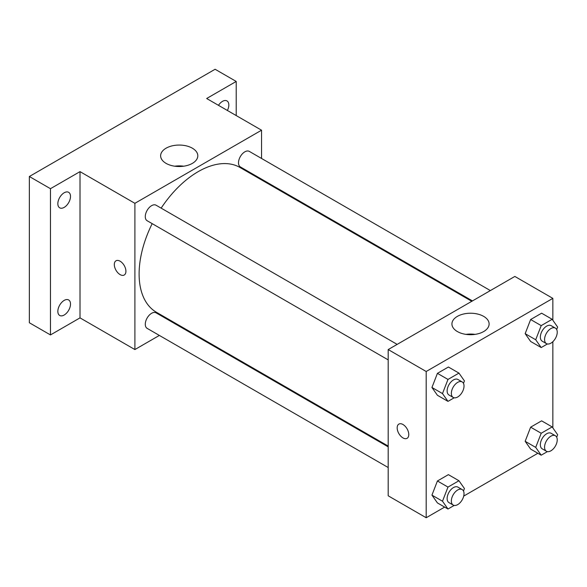 <?xml version="1.0" encoding="UTF-8"?>
<svg xmlns="http://www.w3.org/2000/svg" width="587" height="587" viewBox="0 0 587 587"><rect width="100%" height="100%" fill="white"/><g stroke="black" fill="none" stroke-linecap="round" stroke-linejoin="round"><path stroke-width="0.88" d="M159.37 335.426L134.893 349.558L80.008 317.875L50.46 334.935L29.35 322.747L29.35 176.504L215.106 69.259L236.216 81.446L236.216 115.566M177.956 324.699L177.289 325.088M64.181 315.021A8.959 5.173 -60 0 1 59.698 315.468A8.959 5.173 -60 0 1 58.326 308.292A8.959 5.173 -60 0 1 64.181 300.397A8.959 5.173 -60 0 1 68.657 299.957A8.959 5.173 -60 0 1 70.029 307.133A8.959 5.173 -60 0 1 64.181 315.021M64.181 207.387A8.959 5.173 -60 0 1 59.698 207.827A8.959 5.173 -60 0 1 58.326 200.651A8.959 5.173 -60 0 1 64.181 192.763A8.959 5.173 -60 0 1 68.657 192.316A8.959 5.173 -60 0 1 70.029 199.492A8.959 5.173 -60 0 1 64.181 207.387M80.008 317.875L80.008 171.631L50.46 188.691L29.35 176.504M50.46 334.935L50.46 188.691M134.893 349.558L134.893 203.315L80.008 171.631M134.893 203.315L261.545 130.197L206.661 98.506L236.216 81.446M166.077 163.377A18.586 10.735 180 0 1 160.633 155.782A18.586 10.735 180 0 1 179.218 145.055A18.586 10.735 180 0 1 197.812 155.782A18.586 10.735 180 0 1 186.336 165.703A18.586 10.735 180 0 1 166.077 163.377M218.481 105.33A8.959 5.173 -60 0 1 222.495 101.36A8.959 5.173 -60 0 1 226.971 100.913A8.959 5.173 -60 0 1 227.396 110.473M152.187 223.64A83.589 48.259 120 0 0 139.112 274.004A83.589 48.259 120 0 0 156.428 312.262L388.198 446.076M471.787 301.3L240.01 167.486A83.589 48.259 120 0 0 161.146 208.128M261.545 130.197L261.545 158.461M261.545 179.145L261.545 179.923M490.372 290.572L249.306 151.395A8.959 5.173 120 0 0 242.402 153.794A8.959 5.173 120 0 0 238.498 162.804A8.959 5.173 120 0 0 240.347 166.906L472.454 300.911M388.198 446.854L156.091 312.849A8.959 5.173 120 0 0 149.186 315.248A8.959 5.173 120 0 0 145.282 324.259A8.959 5.173 120 0 0 147.132 328.36L388.198 467.538M388.198 359.897L147.132 220.727A8.959 5.173 -60 0 1 147.132 210.381A8.959 5.173 -60 0 1 156.091 205.215L397.15 344.386M125.919 271.26A8.211 4.74 60 0 1 124.224 275.017A8.211 4.74 60 0 1 116.013 270.277A8.211 4.74 60 0 1 116.013 260.797A8.211 4.74 60 0 1 122.338 262.998A8.211 4.74 60 0 1 125.919 271.26M124.224 275.017A8.211 4.74 60 0 1 116.013 270.277A8.211 4.74 60 0 1 116.013 260.797M174.721 166.202A18.586 10.735 180 0 1 183.724 166.202M444.645 507.087L426.191 517.741L388.198 495.802L388.198 349.558L514.85 276.44L552.844 298.372L552.844 320.253M537.861 453.267L463.715 496.081M530.641 341.465L525.16 333.665L530.641 319.526L541.61 313.194L530.641 319.526L525.16 333.665L530.641 341.465L541.199 347.555L535.711 339.756L541.199 325.624L552.169 319.291L557.65 327.091L556.696 329.556M437.425 502.92L431.944 495.12L437.425 480.98L448.395 474.648L437.425 480.98L431.944 495.12L437.425 502.92L447.984 509.01L442.495 501.21L447.984 487.078L458.953 480.746L464.434 488.545L463.481 491.011M552.844 341.7L552.844 427.894M426.191 517.741L426.191 371.498L552.844 298.372M530.641 449.099L525.16 441.299L530.641 427.167L541.61 420.835L530.641 427.167L525.16 441.299L530.641 449.099L541.199 455.196L535.711 447.397L541.199 433.257L552.169 426.925L557.65 434.725L556.696 437.19M437.425 395.286L431.944 387.479L437.425 373.347L448.395 367.014L437.425 373.347L431.944 387.479L437.425 395.286L447.984 401.376L442.495 393.576L447.984 379.437L458.953 373.105L464.434 380.912L463.481 383.377M426.191 371.498L388.198 349.558M457.376 331.552A18.586 10.735 180 0 1 451.931 323.965A18.586 10.735 180 0 1 470.525 313.231A18.586 10.735 180 0 1 489.11 323.965A18.586 10.735 180 0 1 477.635 333.886A18.586 10.735 180 0 1 457.376 331.552M408.779 434.563A8.211 4.74 60 0 1 407.077 438.32A8.211 4.74 60 0 1 398.867 433.58A8.211 4.74 60 0 1 398.867 424.1A8.211 4.74 60 0 1 405.199 426.301A8.211 4.74 60 0 1 408.779 434.563M407.077 438.32A8.211 4.74 60 0 1 398.874 433.58A8.211 4.74 60 0 1 398.874 424.1M466.019 334.377A18.586 10.735 180 0 1 475.03 334.377M454.184 397.795L447.984 401.376M462.167 381.924L457.941 379.488A8.959 5.173 120 0 0 451.043 381.888A8.959 5.173 120 0 0 447.133 390.898A8.959 5.173 120 0 0 448.989 395L453.208 397.436A8.959 5.173 120 0 0 462.167 392.263A8.959 5.173 120 0 0 462.167 381.924A8.959 5.173 120 0 0 455.263 384.324A8.959 5.173 120 0 0 451.352 393.334A8.959 5.173 120 0 0 453.208 397.436M442.495 393.576L431.944 387.479M447.984 379.437L437.425 373.347M458.953 373.105L448.395 367.014M547.4 343.975L541.199 347.555M555.383 328.104L551.156 325.668A8.959 5.173 120 0 0 544.259 328.067A8.959 5.173 120 0 0 540.348 337.077A8.959 5.173 120 0 0 542.205 341.179L546.424 343.615A8.959 5.173 120 0 0 555.383 338.45A8.959 5.173 120 0 0 555.383 328.104A8.959 5.173 120 0 0 548.478 330.503A8.959 5.173 120 0 0 544.567 339.521A8.959 5.173 120 0 0 546.424 343.615M535.711 339.756L525.16 333.665M541.199 325.624L530.641 319.526M552.169 319.291L541.61 313.194M454.184 505.429L447.984 509.01M462.167 489.558L457.941 487.122A8.959 5.173 120 0 0 451.043 489.521A8.959 5.173 120 0 0 447.133 498.532A8.959 5.173 120 0 0 448.989 502.633L453.208 505.069A8.959 5.173 120 0 0 462.167 499.904A8.959 5.173 120 0 0 462.167 489.558A8.959 5.173 120 0 0 455.263 491.957A8.959 5.173 120 0 0 451.352 500.975A8.959 5.173 120 0 0 453.208 505.069M442.495 501.21L431.944 495.12M447.984 487.078L437.425 480.98M458.953 480.746L448.395 474.648M547.4 451.616L541.199 455.196M555.383 435.745L551.156 433.301A8.959 5.173 120 0 0 544.259 435.701A8.959 5.173 120 0 0 540.348 444.719A8.959 5.173 120 0 0 542.205 448.82L546.424 451.256A8.959 5.173 120 0 0 555.383 446.083A8.959 5.173 120 0 0 555.383 435.745A8.959 5.173 120 0 0 548.478 438.144A8.959 5.173 120 0 0 544.567 447.155A8.959 5.173 120 0 0 546.424 451.256M535.711 447.397L525.16 441.299M541.199 433.257L530.641 427.167M552.169 426.925L541.61 420.835"/></g></svg>
